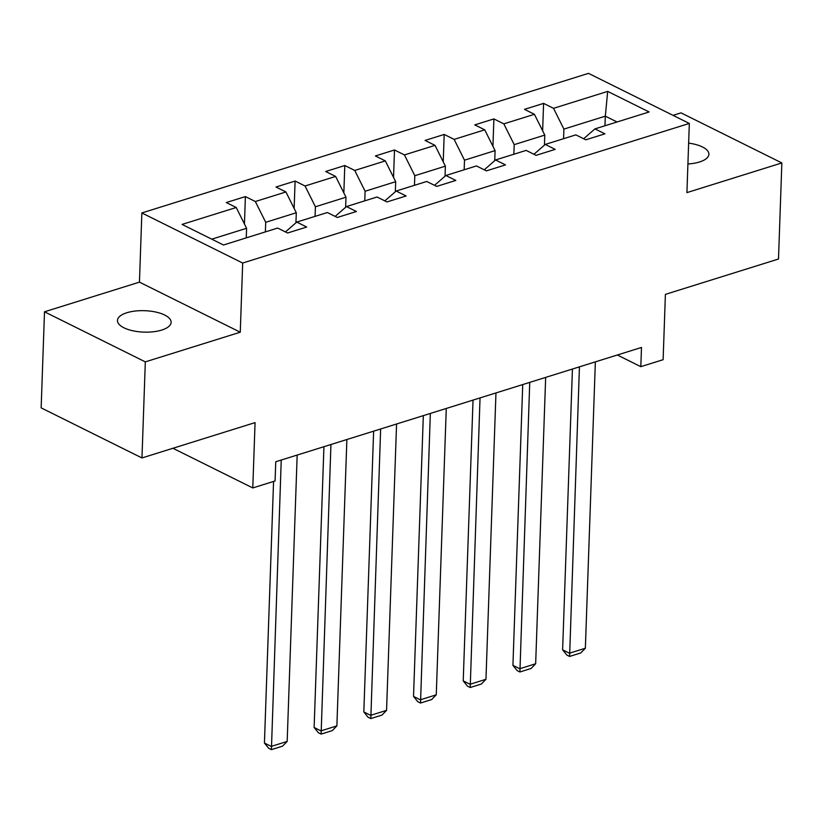 <?xml version="1.0" encoding="UTF-8"?>
<svg xmlns="http://www.w3.org/2000/svg" width="823" height="823" viewBox="0 0 823 823"><rect width="100%" height="100%" fill="white"/><g stroke="black" fill="none" stroke-linecap="round" stroke-linejoin="round"><path stroke-width="1.23" d="M161.73 330.064A26.84 10.72 2 0 0 171.122 322.338A26.84 10.72 2 0 0 155.691 312.03A26.84 10.72 2 0 0 126.855 312.74A26.84 10.72 2 0 0 117.463 320.466A26.84 10.72 2 0 0 132.904 330.784A26.84 10.72 2 0 0 161.73 330.064M687.915 163.972A26.84 10.72 2 0 0 699.499 161.997A26.84 10.72 2 0 0 708.891 154.271A26.84 10.72 2 0 0 688.645 143.13M44.504 311.804L41.15 407.879L141.968 457.948L145.321 361.873L240.265 332.204L242.682 263.031L141.854 212.951L139.447 282.135L44.504 311.804L145.321 361.873M242.682 263.031L689.324 123.44L588.507 73.36L141.854 212.951M689.324 123.44L686.917 192.613L781.85 162.944L681.033 112.864L673.06 115.354M781.85 162.944L778.496 259.019L665.395 294.367L663.122 359.692L640.819 366.667L641.487 347.45L275.756 461.754L275.088 480.971L252.784 487.936L255.068 422.611L141.968 457.948M607.693 91.394L553.54 108.327L543.591 103.389L524.477 109.356L534.425 114.304L503.841 123.862L493.893 118.913L474.778 124.89L484.726 129.828L454.142 139.385L444.194 134.447L425.079 140.424L435.028 145.362L404.443 154.919L394.495 149.981L375.381 155.959L385.329 160.897L354.744 170.454L344.796 165.516L325.682 171.493L335.63 176.431L305.045 185.988L295.097 181.05L275.983 187.027L285.931 191.965L255.346 201.522L245.398 196.584L226.284 202.551L236.232 207.499L182.068 224.422L223.486 244.997L277.649 228.064L287.597 233.002L306.712 227.035L296.764 222.087L327.348 212.529L337.296 217.478L356.41 211.501L346.462 206.563L377.047 197.006L386.995 201.944L406.109 195.967L396.161 191.029L426.746 181.472L436.694 186.41L455.808 180.432L445.86 175.494L476.445 165.937L486.393 170.875L505.507 164.898L495.559 159.96L526.144 150.403L536.092 155.341L555.206 149.364L545.258 144.426L575.843 134.869L585.791 139.807L604.905 133.84L594.957 128.892L649.11 111.969L607.693 91.394L605.317 116.166L563.899 129.108L563.57 138.706M265.376 231.901L265.706 222.303L296.29 212.746L295.941 222.807M285.447 231.942L296.764 222.087M255.346 201.522L265.706 222.303M285.931 191.965L296.29 212.746M315.075 216.367L315.404 206.768L345.989 197.211L345.639 207.273M335.146 216.408L346.462 206.563M305.045 185.988L315.404 206.768M335.63 176.431L345.989 197.211M364.774 200.833L365.103 191.245L395.688 181.688L395.338 191.738M384.845 200.874L396.161 191.029M354.744 170.454L365.103 191.245M385.329 160.897L395.688 181.688M414.473 185.309L414.802 175.711L445.387 166.153L445.037 176.215M434.544 185.34L445.86 175.494M404.443 154.919L414.802 175.711M435.028 145.362L445.387 166.153M464.172 169.775L464.501 160.176L495.086 150.619L494.736 160.68M484.243 169.816L495.559 159.96M454.142 139.385L464.501 160.176M484.726 129.828L495.086 150.619M513.871 154.24L514.2 144.642L544.785 135.085L544.435 145.146M533.942 154.282L545.258 144.426M503.841 123.862L514.2 144.642M534.425 114.304L544.785 135.085M604.977 125.765L605.317 116.166L617.044 121.989M583.641 138.748L594.957 128.892M553.54 108.327L563.899 129.108M172.933 448.278L252.784 487.936M617.332 355.001L640.819 366.667M246.262 237.878L246.591 228.28L211.758 239.164M236.232 207.499L246.591 228.28M543.591 103.389L542.635 130.775M493.893 118.913L492.936 146.309M444.194 134.447L443.237 161.843M394.495 149.981L393.538 177.367M344.796 165.516L343.839 192.901M295.097 181.05L294.14 208.435M245.398 196.584L244.441 223.969M240.265 332.204L139.447 282.135M595.358 361.863L585.359 648.236L569.434 653.205L562.623 649.831L566.882 655.087L569.609 656.445L579.433 366.842M572.427 369.033L562.623 649.831M585.359 648.236L580.76 652.958L569.609 656.445M545.659 377.397L535.66 663.76L519.735 668.739L512.924 665.354L517.183 670.622L519.91 671.98L529.734 382.376M522.728 384.567L512.924 665.354M535.66 663.76L531.061 668.492L519.91 671.98M495.96 392.931L485.961 679.294L470.036 684.273L463.226 680.888L467.485 686.156L470.211 687.514L480.035 397.91M473.03 400.101L463.226 680.888M485.961 679.294L481.362 684.026L470.211 687.514M446.272 408.465L436.262 694.828L420.337 699.807L413.527 696.423L417.786 701.69L420.512 703.037L430.336 413.444M423.331 415.636L413.527 696.423M436.262 694.828L431.664 699.56L420.512 703.037M396.573 423.999L386.563 710.362L370.638 715.341L363.828 711.957L368.087 717.224L370.813 718.572L380.638 428.978M373.632 431.159L363.828 711.957M386.563 710.362L381.965 715.084L370.813 718.572M346.874 439.533L336.874 725.896L320.939 730.875L314.129 727.491L318.388 732.748L321.114 734.106L330.939 444.502M323.933 446.694L314.129 727.491M336.874 725.896L332.266 730.618L321.114 734.106M297.175 455.057L287.176 741.43L271.24 746.399L264.43 743.025L268.689 748.282L271.415 749.64L281.24 460.036M273.565 481.445L264.43 743.025M287.176 741.43L282.567 746.152L271.415 749.64"/></g></svg>
